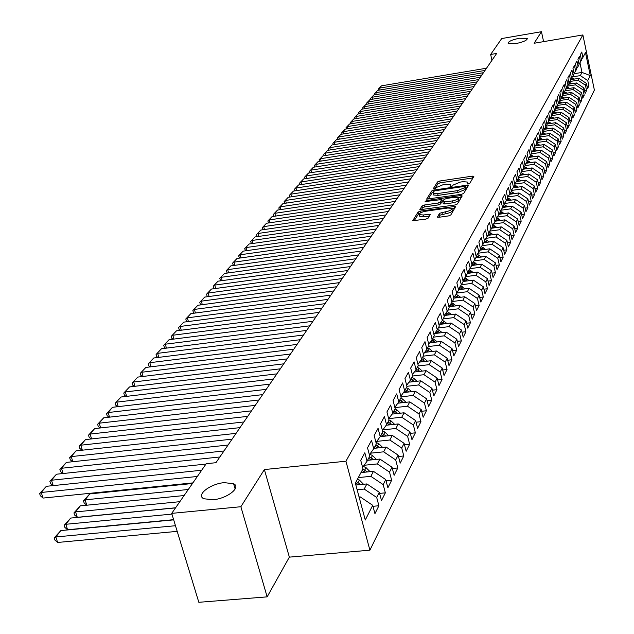 <?xml version="1.0" encoding="UTF-8"?>
<svg xmlns="http://www.w3.org/2000/svg" width="634" height="634" viewBox="0 0 634 634"><rect width="100%" height="100%" fill="white"/><g stroke="black" fill="none" stroke-linecap="round" stroke-linejoin="round"><path stroke-width="0.95" d="M468.154 184.034L469.715 183.385L473.836 176.506L472.393 176.141L439.75 181.023L437.531 181.934L433.085 189.003L435.637 188.441L436.216 187.537L443.364 184.597L446.09 184.185L450.615 184.589L450.069 186.475L451.059 186.57L452.628 185.921L453.183 185.025L460.324 182.069L463.066 181.665L467.67 182.077L467.139 183.939L468.154 184.034L467.789 182.608M224.285 482.648C210.266 483.718 195.589 495.114 203.831 498.744L212.913 499.766C227.043 498.704 241.546 487.34 233.613 483.742L224.285 482.648M519.468 38.23C512.026 39.791 508.246 41.479 508.127 43.302L515.91 43.58C523.367 42.01 527.155 40.322 527.282 38.5L519.468 38.23M437.341 216.86L438.815 217.296L448.484 215.917L450.829 214.926L455.798 206.335L420.405 211.098L418.083 212.065L412.726 220.687L425.739 219.166L428.093 218.183L430.327 214.308L423.171 214.989L419.343 214.625C419.09 213.278 421.166 212.144 425.557 211.241L447.913 208.007L451.836 208.396C452.074 209.743 450.005 210.86 445.631 211.756L439.544 213.278L437.428 217.216M240.872 506.724L267.152 596.863L289.358 557.135L264.386 469.564L240.872 506.724L171.711 513.374L206.216 463.716L215.932 462.701L496.66 53.446L490.653 54.469L491.96 60.293M264.386 469.564L345.934 461.211L582.876 34.933L594.383 90.091L369.907 550.185L345.934 461.211M543.6 41.638L541.452 31.7L534.145 43.255L582.876 34.933M541.452 31.7L501.716 38.547L490.653 54.469M461.449 194.353L463.716 193.41L468.415 185.564L466.957 185.183L433.925 190.073L431.683 191L426.619 199.124L461.449 194.353M462.202 195.938L457.368 204.005L455.061 204.972L419.771 209.751L422.014 205.979L424.312 205.028L437.92 203.046L440.218 202.088L441.636 199.536L426.103 201.461L425.113 201.374L426.714 200.518L460.736 195.534L462.202 195.938M483.908 289.183L487.435 288.732L484.962 293.661L483.346 286.806L481.681 290.103L471.704 283.398L473.416 280.133L463.137 281.48L461.322 284.88L459.602 277.724L456.837 282.827L458.564 290.023L456.71 293.494L454.974 286.275L452.145 291.489L453.904 298.757L452.01 302.299L450.243 295.008L447.358 300.342L449.134 307.664L447.2 311.286L445.409 303.932L442.461 309.384L444.268 316.778L442.286 320.479L440.471 313.053L437.46 318.625L439.291 326.082L437.27 329.87L435.423 322.373L432.34 328.071L434.203 335.6L432.142 339.467L430.264 331.907L427.118 337.732L429.004 345.332L426.888 349.286L424.986 341.655L421.769 347.606L423.686 355.286L421.523 359.327L419.589 351.624L416.292 357.711L418.242 365.461L416.031 369.598L414.073 361.824L410.697 368.053L412.679 375.875L410.412 380.115L408.423 372.261L404.967 378.641L406.973 386.542L404.658 390.877L402.638 382.944L399.095 389.474L401.14 397.455L398.77 401.893L396.71 393.88L393.088 400.577L395.164 408.637L392.731 413.178L390.647 405.086L386.93 411.941L389.046 420.088L386.558 424.748L384.426 416.57L380.622 423.599L382.77 431.817L380.218 436.596L378.062 428.338L374.163 435.542L376.342 443.848L373.727 448.745L371.524 440.4L367.53 447.786L369.749 456.179L367.07 461.203L364.827 452.771L360.73 460.347L362.989 468.827L355.349 483.124L358.685 484.741M463.137 281.48L461.425 274.348L464.136 269.347L465.831 276.44L467.607 273.111L465.927 266.042L468.581 261.145L470.246 268.174L471.989 264.909L470.333 257.903L472.932 253.101L474.581 260.075L476.285 256.881L474.644 249.939L477.196 245.231L478.821 252.134L480.493 249.011L478.876 242.125L481.372 237.512L482.981 244.359L484.614 241.292L483.021 234.469L485.47 229.944L487.055 236.736L488.663 233.724L487.086 226.956L489.488 222.526L491.049 229.262L492.626 226.306L491.073 219.594L493.426 215.251L494.972 221.924L496.517 219.031L494.98 212.382L497.286 208.111L498.815 214.736L500.329 211.899L498.815 205.297L501.082 201.113L502.588 207.683L504.07 204.893L502.572 198.347L504.799 194.242L506.289 200.756L507.747 198.022L506.265 191.531L508.444 187.498L509.918 193.964L511.353 191.278L509.887 184.843L512.026 180.88L513.485 187.292L514.887 184.66L513.445 178.273L515.545 174.39L516.979 180.745L518.366 178.162L516.932 171.822L519 168.01L520.419 174.318L521.774 171.774L520.363 165.49L522.392 161.741L523.795 168.002L525.126 165.506L523.732 159.269L525.721 155.592L527.108 161.805L528.415 159.348L527.036 153.159L528.994 149.545L530.365 155.71L531.649 153.301L530.286 147.159L532.211 143.609L533.566 149.719L534.827 147.357L533.479 141.263L535.373 137.776L536.713 143.839L537.949 141.517L536.618 135.47L538.472 132.038L539.796 138.061L541.024 135.771L539.7 129.772L541.531 126.396L542.839 132.379L544.035 130.128L542.736 124.169L544.527 120.856L545.826 126.784L547.007 124.581L545.716 118.669L547.483 115.404L548.759 121.292L549.924 119.121L548.648 113.248L550.383 110.047L551.651 115.895L552.793 113.755L551.525 107.931L553.236 104.776L554.488 110.578L555.614 108.477L554.362 102.692L556.042 99.593L557.286 105.347L558.388 103.287L557.151 97.541L558.808 94.49L560.036 100.204L561.122 98.175L559.893 92.469L561.518 89.473L562.738 95.148L563.808 93.143L562.596 87.484L564.197 84.528L565.401 90.171L566.455 88.197L565.251 82.579L566.828 79.67L568.016 85.265L569.055 83.331L567.866 77.744L569.419 74.883L570.6 80.439L571.614 78.537L570.441 72.989L571.971 70.176L573.136 75.692L574.142 73.813L572.977 68.314L574.475 65.54L575.632 71.016L576.623 69.169L575.474 63.701L576.948 60.967L578.097 66.411L579.072 64.589L577.931 59.16L579.389 56.474L580.522 61.878L581.481 60.087L580.348 54.69L581.782 52.043L582.908 57.417L585.491 52.582L590.294 75.589L587.758 80.589L580.332 75.597L572.28 76.92M586.957 86.216L588.875 85.907L587.758 80.589M588.875 85.907L587.48 88.697L586.355 83.355L585.42 85.218L577.939 80.185L569.863 81.501M584.596 90.876L586.545 90.567L585.42 85.218M586.545 90.567L585.127 93.396L583.993 88.023L583.042 89.909L575.506 84.837L567.398 86.153M582.202 95.615L584.176 95.298L583.042 89.909M584.176 95.298L582.741 98.167L581.6 92.754L580.625 94.672L573.033 89.568L564.902 90.884M579.769 100.418L581.774 100.101L580.625 94.672M581.774 100.101L580.316 103.017L579.167 97.565L578.176 99.514L570.521 94.363L562.366 95.679M577.297 105.299L579.333 104.975L578.176 99.514M579.333 104.975L577.851 107.938L576.686 102.454L575.688 104.428L567.977 99.245L559.79 100.552M574.784 110.253L576.861 109.928L575.688 104.428M576.861 109.928L575.355 112.939L574.174 107.415L573.16 109.42L565.385 104.19L557.175 105.498M572.233 115.293L574.341 114.96L573.16 109.42M574.341 114.96L572.811 118.019L571.63 112.456L570.592 114.492L562.754 109.222L554.512 110.53M569.641 120.405L571.789 120.072L570.592 114.492M571.789 120.072L570.235 123.178L569.031 117.575L567.985 119.644L560.084 114.334L551.778 115.642M567.01 125.603L569.189 125.263L567.985 119.644M569.189 125.263L567.612 128.417L566.4 122.774L565.338 124.882L557.373 119.525L549.004 120.84M564.331 130.881L566.55 130.541L565.338 124.882M566.55 130.541L564.949 133.742L563.721 128.06L562.643 130.2L554.607 124.803L546.183 126.118M561.613 136.247L563.872 135.898L562.643 130.2M563.872 135.898L562.239 139.155L561.003 133.433L559.901 135.605L551.81 130.168L543.314 131.484M558.847 141.699L561.145 141.35L559.901 135.605M561.145 141.35L559.489 144.663L558.237 138.894L557.12 141.105L548.957 135.621L540.398 136.944M556.034 147.239L558.372 146.89L557.12 141.105M558.372 146.89L556.692 150.25L555.424 144.449L554.29 146.692L546.056 141.16L537.434 142.484M553.173 152.881L555.558 152.517L554.29 146.692M555.558 152.517L553.847 155.94L552.571 150.092L551.414 152.374L543.116 146.795L534.414 148.126M550.272 158.611L552.697 158.246L551.414 152.374M552.697 158.246L550.954 161.725L549.662 155.829L548.489 158.159L540.12 152.532L531.355 153.864M547.316 164.436L549.781 164.063L548.489 158.159M549.781 164.063L548.014 167.606L546.706 161.67L545.509 164.032L537.069 158.357L528.233 159.689M544.305 170.364L546.817 169.983L545.509 164.032M546.817 169.983L545.018 173.589L543.703 167.606L542.482 170.015L533.971 164.293L525.063 165.625M541.246 176.387L543.806 176.006L542.482 170.015M543.806 176.006L541.975 179.676L540.644 173.645L539.407 176.093L530.816 170.324L521.75 171.671M538.139 182.521L540.747 182.14L539.407 176.093M540.747 182.14L538.876 185.865L537.529 179.794L536.269 182.283L527.607 176.458L518.295 177.837M534.969 188.758L537.624 188.369L536.269 182.283M537.624 188.369L535.73 192.165L534.367 186.047L533.083 188.583L524.342 182.711L514.768 184.114M531.744 195.113L534.454 194.717L533.083 188.583M534.454 194.717L532.52 198.577L531.141 192.411L529.834 194.995L521.021 189.067L511.234 190.493M528.463 201.572L531.221 201.176L529.834 194.995M531.221 201.176L529.255 205.107L527.86 198.894L526.529 201.517L517.637 195.541L507.81 196.96M525.118 208.15L527.932 207.754L526.529 201.517M527.932 207.754L525.935 211.756L524.524 205.487L523.169 208.166L514.19 202.127L504.323 203.554M521.719 214.855L524.587 214.443L523.169 208.166M524.587 214.443L522.543 218.524L521.116 212.208L519.737 214.926L510.679 208.84L500.773 210.258M518.247 221.67L521.172 221.258L519.737 214.926M521.172 221.258L519.103 225.411L517.653 219.047L516.25 221.821L507.105 215.679L497.159 217.09M514.721 228.62L517.701 228.2L516.25 221.821M517.701 228.2L515.593 232.432L514.126 226.021L512.7 228.842L503.467 222.637L493.474 224.048M511.123 235.697L514.166 235.277L512.7 228.842M514.166 235.277L512.01 239.581L510.536 233.114L509.078 235.991L499.758 229.73L489.725 231.133M507.454 242.909L510.56 242.481L509.078 235.991M510.56 242.481L508.365 246.872L506.867 240.349L505.385 243.282L495.978 236.965L485.913 238.352M503.721 250.256L506.891 249.82L505.385 243.282M506.891 249.82L504.656 254.297L503.134 247.72L501.621 250.715L492.127 244.328L482.022 245.715M499.909 257.745L503.15 257.309L501.621 250.715M503.15 257.309L500.868 261.866L499.33 255.24L497.793 258.284L488.204 251.841L478.052 253.22M496.034 265.377L499.33 264.933L497.793 258.284M499.33 264.933L497.008 269.585L495.455 262.896L493.878 266.003L484.202 259.496L474.01 260.875M492.071 273.159L495.447 272.707L493.878 266.003M495.447 272.707L493.078 277.446L491.501 270.71L489.892 273.88L480.12 267.31L469.897 268.673M488.029 281.092L491.477 280.64L489.892 273.88M491.477 280.64L489.06 285.474L487.467 278.683L485.826 281.908L475.952 275.275L465.697 276.63M487.435 288.732L485.826 281.908M479.708 297.441L483.306 296.981L481.681 290.103M483.306 296.981L480.786 302.014L479.153 295.103L477.45 298.463L467.369 291.695L456.956 293.043M475.413 305.865L479.098 305.398L477.45 298.463M479.098 305.398L476.53 310.533L474.866 303.559L473.13 306.999L462.947 300.151L452.43 301.507M471.03 314.464L474.795 313.996L473.13 306.999M474.795 313.996L472.179 319.235L470.491 312.197L468.716 315.708L458.43 308.798L447.818 310.137M466.561 323.245L470.412 322.761L468.716 315.708M470.412 322.761L467.734 328.119L466.03 321.018L464.215 324.6L453.817 317.61L443.103 318.957M461.996 332.2L465.935 331.717L464.215 324.6M465.935 331.717L463.2 337.185L461.465 330.029L459.618 333.682L449.11 326.621L438.284 327.96M457.328 341.354L461.354 340.862L459.618 333.682M461.354 340.862L458.564 346.449L456.813 339.222L454.919 342.954L444.299 335.822L433.371 337.161M452.557 350.697L456.686 350.206L454.919 342.954M456.686 350.206L453.833 355.912L452.05 348.621L450.116 352.441L439.386 345.221L428.346 346.56M447.691 360.247L451.915 359.755L450.116 352.441M451.915 359.755L448.999 365.58L447.192 358.226L445.219 362.125L434.369 354.834L423.211 356.165M442.706 370.01L447.033 369.503L445.219 362.125M447.033 369.503L444.054 375.463L442.223 368.037L440.202 372.023L429.234 364.653L417.964 365.976M437.619 379.988L442.049 379.473L440.202 372.023M442.049 379.473L439.005 385.567L437.143 378.07L435.075 382.151L423.98 374.694L412.599 376.017M432.404 390.179L436.953 389.664L435.075 382.151M436.953 389.664L433.838 395.893L431.944 388.333L429.836 392.501L418.614 384.965L406.917 386.296M427.078 400.609L431.738 400.094L429.836 392.501M431.738 400.094L428.552 406.457L426.634 398.826L424.471 403.089L413.122 395.465L400.981 396.836M421.626 411.276L426.405 410.753L424.471 403.089M426.405 410.753L423.147 417.267L421.198 409.564L418.987 413.931L407.504 406.212L394.903 407.614M416.047 422.196L420.944 421.665L418.987 413.931M420.944 421.665L417.608 428.33L415.635 420.556L413.368 425.018L401.758 417.212L388.84 418.622M410.333 433.363L415.365 432.832L413.368 425.018M415.365 432.832L411.949 439.655L409.936 431.802L407.622 436.374L395.87 428.481L382.888 429.868M404.484 444.799L409.643 444.26L407.622 436.374M409.643 444.26L406.148 451.249L404.104 443.317L401.734 448.008L389.839 440.012L376.786 441.383M398.493 456.512L403.787 455.973L401.734 448.008M403.787 455.973L400.205 463.129L398.128 455.117L395.703 459.919L383.665 451.828L370.541 453.183M392.351 468.502L397.795 467.963L395.703 459.919M397.795 467.963L394.126 475.294L392.01 467.203L389.522 472.124L377.333 463.929L364.146 465.269M386.058 480.794L391.646 480.247L389.522 472.124M391.646 480.247L387.889 487.76L385.741 479.589L383.19 484.63L370.85 476.34L358.313 477.584M379.6 493.387L385.353 492.84L383.19 484.63M385.353 492.84L381.494 500.543L379.306 492.293L376.691 497.46L364.201 489.06L357.132 489.749M372.982 506.304L378.894 505.75L376.691 497.46M378.894 505.75L374.94 513.651L372.721 505.314L365.271 520.023L355.349 483.124M367.07 461.203L362.608 467.409M359.407 498.221L360.128 496.85L359.066 496.953M372.721 505.314L360.128 496.85M373.727 448.745L369.384 454.792M364.201 489.06L366.88 483.932L355.856 485.018M379.306 492.293L366.88 483.932M380.218 436.596L375.986 442.5M370.85 476.34L373.458 471.339L360.976 472.592M385.741 479.589L373.458 471.339M386.558 424.748L382.429 430.51M377.333 463.929L379.885 459.056L367.538 460.316M392.01 467.203L379.885 459.056M392.731 413.178L388.713 418.805M383.665 451.828L386.154 447.065L373.941 448.341M398.128 455.117L386.154 447.065M398.77 401.893L394.847 407.385M389.839 440.012L392.264 435.368L380.186 436.644M404.104 443.317L392.264 435.368M404.658 390.877L400.831 396.242M395.87 428.481L398.239 423.94L386.201 425.24M409.936 431.802L398.239 423.94M410.412 380.115L406.671 385.353M401.758 417.212L404.072 412.782L392.074 414.105M415.635 420.556L404.072 412.782M416.031 369.598L412.385 374.718M407.504 406.212L409.77 401.885L397.819 403.216M421.198 409.564L409.77 401.885M421.523 359.327L417.957 364.328M413.122 395.465L415.333 391.233L403.438 392.581M426.634 398.826L415.333 391.233M426.888 349.286L423.409 354.176M418.614 384.965L420.778 380.828L408.93 382.191M431.944 388.333L420.778 380.828M432.142 339.467L428.735 344.254M423.98 374.694L426.096 370.652L414.303 372.023M437.143 378.07L426.096 370.652M437.27 329.87L433.941 334.546M429.234 364.653L431.302 360.698L419.557 362.085M442.223 368.037L431.302 360.698M442.286 320.479L439.037 325.06M434.369 354.834L436.39 350.967L424.701 352.369M447.192 358.226L436.39 350.967M447.2 311.286L444.022 315.772M439.386 345.221L441.367 341.441L429.733 342.851M452.05 348.621L441.367 341.441M452.01 302.299L448.896 306.682M444.299 335.822L446.241 332.121L434.662 333.547M456.813 339.222L446.241 332.121M456.71 293.494L453.667 297.79M449.11 326.621L451.004 322.999L439.481 324.434M461.465 330.029L451.004 322.999M461.322 284.88L458.342 289.088M453.817 317.61L455.68 314.06L444.204 315.51M466.03 321.018L455.68 314.06M465.831 276.44L462.915 280.561M458.43 308.798L460.252 305.319L448.92 306.761M470.491 312.197L460.252 305.319M470.246 268.174L467.393 272.208M462.947 300.151L464.73 296.752L453.762 298.162M474.866 303.559L464.73 296.752M474.581 260.075L471.783 264.029M467.369 291.695L469.112 288.359L458.501 289.738M479.153 295.103L469.112 288.359M478.821 252.134L476.079 256.017M471.704 283.398L461.386 284.753M483.346 286.806L473.416 280.133M482.981 244.359L480.295 248.163M475.952 275.275L477.632 272.065L467.44 273.42M487.467 278.683L477.632 272.065M487.055 236.736L484.424 240.46M480.12 267.31L481.761 264.164L471.664 265.519M491.501 270.71L481.761 264.164M491.049 229.262L488.473 232.916M484.202 259.496L485.81 256.421L475.809 257.769M495.455 262.896L485.81 256.421M494.972 221.924L492.444 225.514M488.204 251.841L489.781 248.821L479.867 250.168M499.33 255.24L489.781 248.821M498.815 214.736L496.335 218.254M492.127 244.328L493.68 241.364L483.853 242.719M503.134 247.72L493.68 241.364M502.588 207.683L500.155 211.13M495.978 236.965L497.5 234.057L487.76 235.404M506.867 240.349L497.5 234.057M506.289 200.756L503.903 204.148M499.758 229.73L501.248 226.877L491.596 228.232M510.536 233.114L501.248 226.877M509.918 193.964L507.58 197.293M503.467 222.637L504.933 219.839L495.36 221.187M514.126 226.021L504.933 219.839M513.485 187.292L511.186 190.557M507.105 215.679L508.547 212.929L499.061 214.276M517.653 219.047L508.547 212.929M516.979 180.745L514.729 183.955M510.679 208.84L512.09 206.145L502.683 207.492M521.116 212.208L512.09 206.145M520.419 174.318L518.208 177.465M514.19 202.127L515.577 199.48L506.233 200.827M524.524 205.487L515.577 199.48M523.795 168.002L521.624 171.101M517.637 195.541L518.992 192.934L509.688 194.289M527.86 198.894L518.992 192.934M527.108 161.805L524.976 164.84M521.021 189.067L522.353 186.507L513.08 187.87M531.141 192.411L522.353 186.507M530.365 155.71L528.273 158.698M524.342 182.711L525.657 180.199L516.409 181.562M534.367 186.047L525.657 180.199M533.566 149.719L531.506 152.659M527.607 176.458L528.899 173.993L519.69 175.356M537.529 179.794L528.899 173.993M536.713 143.839L534.692 146.723M530.816 170.324L532.084 167.899L522.907 169.27M540.644 173.645L532.084 167.899M539.796 138.061L537.814 140.891M533.971 164.293L535.215 161.908L526.069 163.279M543.703 167.606L535.215 161.908M542.839 132.379L540.889 135.161M537.069 158.357L538.298 156.019L529.184 157.391M546.706 161.67L538.298 156.019M545.826 126.784L543.909 129.526M540.12 152.532L541.325 150.226L532.243 151.605M549.662 155.829L541.325 150.226M548.759 121.292L546.873 123.987M543.116 146.795L544.297 144.536L535.255 145.915M552.571 150.092L544.297 144.536M551.651 115.895L549.797 118.542M546.056 141.16L547.221 138.933L538.218 140.32M555.424 144.449L547.221 138.933M554.488 110.578L552.666 113.185M548.957 135.621L550.106 133.425L541.127 134.82M558.237 138.894L550.106 133.425M557.286 105.347L555.495 107.915M551.81 130.168L552.935 128.013L543.996 129.399M561.003 133.433L552.935 128.013M560.036 100.204L558.269 102.732M554.607 124.803L555.717 122.679L546.888 124.066M563.721 128.06L555.717 122.679M562.738 95.148L561.003 97.628M557.373 119.525L558.459 117.441L549.852 118.796M566.4 122.774L558.459 117.441M565.401 90.171L563.689 92.612M560.084 114.334L561.161 112.281L552.761 113.605M569.031 117.575L561.161 112.281M568.016 85.265L566.336 87.674M562.754 109.222L563.816 107.201L555.598 108.509M571.63 112.456L563.816 107.201M570.6 80.439L568.944 82.808M565.385 104.19L566.424 102.201L558.269 103.508M574.174 107.415L566.424 102.201M573.136 75.692L571.511 78.03M567.977 99.245L568.999 97.279L560.9 98.579M576.686 102.454L568.999 97.279M575.632 71.016L574.032 73.314M570.521 94.363L571.527 92.437L563.491 93.737M579.167 97.565L571.527 92.437M578.097 66.411L576.52 68.678M573.033 89.568L574.024 87.666L566.043 88.958M581.6 92.754L574.024 87.666M580.522 61.878L578.969 64.105M575.506 84.837L576.48 82.967L568.555 84.259M583.993 88.023L576.48 82.967M582.908 57.417L581.378 59.612M577.939 80.185L578.897 78.339L571.036 79.63M586.355 83.355L578.897 78.339M171.711 513.374L198.83 602.3L267.152 596.863M289.358 557.135L369.907 550.185M574.119 73.726L581.988 72.427L579.944 62.703M580.332 75.597L581.988 72.427L590.294 75.589M451.146 186.554L450.742 185.128M472.988 177.932L440.178 182.822L437.959 183.733L434.591 188.972M433.244 192.165L432.119 192.815L427.974 199.258M467.559 186.99L465.57 187.276M465.388 186.673L464.373 186.404L435.344 190.691L433.775 191.341L433.165 193.156L437.674 193.56L457.605 190.62L464.817 187.624L465.388 186.673L465.768 188.29M433.466 194.408L433.601 194.979L438.11 195.391L437.674 193.56M465.824 188.504L465.245 189.463L458.041 192.459L438.11 195.391M421.142 209.894L422.466 207.833L422.014 205.979M442.001 201.327L440.662 203.942L438.363 204.901L424.764 206.874L422.466 207.833M441.795 200.217L443.951 199.9M458.287 197.808L461.172 197.388L460.736 195.534M452.105 200.978C456.385 200.098 458.422 199.013 458.216 197.705L454.324 197.332L446.526 198.474L444.244 199.425L442.833 201.984L452.105 200.978L452.549 202.84C456.829 201.961 458.865 200.867 458.651 199.567L458.327 198.196M443.277 203.562L444.719 203.974L444.276 202.119M452.549 202.84L444.719 203.974M451.963 208.919L452.28 210.274C452.517 211.621 450.457 212.747 446.082 213.642L439.996 215.164L438.673 217.319M419.668 215.956L419.803 216.503L423.631 216.868L423.171 214.989M429.44 216.036L423.631 216.868M420.08 213.127L418.543 213.935L414.105 220.838M454.95 208.047L451.899 208.483M574.475 79.068L571.765 77.657M573.088 79.29L571.567 78.64M571.266 79.187L571.963 79.472M484.994 70.453L379.608 88.094L380.067 89.973M486.524 68.218L381.494 85.836L378.276 89.164L381.494 85.836M378.538 90.226L378.276 89.164M572.05 83.688L569.332 82.261M570.655 83.918L569.031 83.22M568.801 83.807L569.514 84.1M569.594 88.388L566.851 86.937M568.183 88.609L566.376 87.833M566.297 88.491L567.026 88.8M481.895 74.963L375.788 92.651L376.263 94.561M483.449 72.704L377.706 90.369L374.456 93.729L377.706 90.369M374.726 94.815L374.456 93.729M478.757 79.551L371.92 97.279L372.396 99.221M480.334 77.245L373.862 94.957L370.573 98.357L373.862 94.957M370.85 99.475L370.573 98.357M567.105 93.15L564.339 91.684M565.679 93.38L563.745 92.548M563.753 93.253L564.506 93.57M564.569 97.993L561.787 96.503M563.135 98.222L561.177 97.374M561.098 98.056L561.946 98.413M475.563 84.203L367.989 101.979L368.473 103.944M477.164 81.865L369.963 99.625L366.634 103.057L369.963 99.625M366.92 104.206L366.634 103.057M472.322 88.926L363.995 106.75L364.495 108.747M473.955 86.549L366 104.356L362.64 107.828L366 104.356M362.933 109L362.64 107.828M562.001 102.906L559.204 101.4M560.543 103.144L558.578 102.288M558.308 102.898L559.346 103.334M469.033 93.721L359.946 111.592L360.453 113.621M470.69 91.312L361.974 109.159L358.582 112.678L361.974 109.159M358.884 113.874L358.582 112.678M559.386 107.907L556.573 106.369M557.92 108.137L555.939 107.273M555.543 107.843L556.7 108.335M465.697 98.587L355.832 116.505L356.348 118.566M467.369 96.146L357.893 114.041L354.461 117.591L357.893 114.041M354.778 118.827L354.461 117.591M556.731 112.979L553.894 111.425M555.249 113.217L553.26 112.337M552.856 112.915L554.013 113.407M554.037 118.138L551.184 116.553M552.539 118.368L550.534 117.488M550.122 118.075L551.287 118.566M551.303 123.376L548.426 121.768M549.789 123.614L547.768 122.719M547.348 123.313L548.521 123.812M548.521 128.702L545.628 127.069M546.984 128.94L544.955 128.028M544.527 128.639L545.708 129.138M545.692 134.115L542.775 132.458M544.146 134.353L542.094 133.433M541.666 134.051L542.847 134.551M542.815 139.615L539.867 137.927M541.254 139.852L539.193 138.925M538.749 139.551L539.938 140.059M539.891 145.21L536.903 143.482M538.314 145.448L536.237 144.512M535.793 145.146L536.982 145.654M536.919 150.892L533.883 149.133M535.326 151.138L533.242 150.187M532.782 150.837L533.979 151.344M533.899 156.677L530.809 154.878M532.283 156.923L530.19 155.964M529.723 156.622L530.92 157.129M462.297 103.54L351.656 121.498L352.187 123.59M464.001 101.052L353.748 118.994L350.285 122.584L353.748 118.994M350.602 123.852L350.285 122.584M458.85 108.565L347.416 126.57L347.955 128.694M460.585 106.044L349.54 124.018L346.037 127.656L349.54 124.018M346.362 128.956L346.037 127.656M455.347 113.668L343.105 131.713L343.652 133.885M457.106 111.108L345.268 129.13L341.718 132.807L345.268 129.13M342.059 134.139L341.718 132.807M451.788 118.859L338.73 136.944L339.293 139.147M453.579 116.26L340.926 134.321L337.336 138.046L340.926 134.321M337.684 139.401L337.336 138.046M448.175 124.137L334.284 142.254L334.855 144.497M449.989 121.49L336.511 139.591L332.89 143.355L336.511 139.591M333.246 144.75L332.89 143.355M444.497 129.494L329.767 147.659L330.354 149.933M446.344 126.8L332.034 144.948L328.364 148.76L332.034 144.948M328.729 150.187L328.364 148.76M440.757 134.939L325.171 153.143L325.773 155.457M442.635 132.205L327.477 150.385L323.768 154.244L327.477 150.385M324.148 155.718L323.768 154.244M436.961 140.479L320.511 158.714L321.121 161.076M438.863 137.697L322.849 155.916L319.092 159.823L322.849 155.916M319.488 161.329L319.092 159.823M433.093 146.113L315.764 164.38L316.39 166.782M435.035 143.284L318.149 161.535L314.345 165.49L318.149 161.535M314.749 167.035L314.345 165.49M530.832 162.566L527.686 160.719M529.2 162.811L527.084 161.836M526.616 162.51L527.813 163.017M429.17 151.843L310.945 170.142L311.587 172.583M431.136 148.966L313.362 167.249L309.519 171.259L313.362 167.249M309.939 172.844L309.519 171.259M527.702 168.549L524.508 166.663M526.054 168.795L523.898 167.796M523.446 168.493L524.651 169.009M425.168 157.668L306.04 176.006L306.697 178.487M427.181 154.744L308.504 173.058L304.613 177.116L308.504 173.058M305.041 178.74L304.613 177.116M524.524 174.643L521.283 172.702M522.852 174.889L520.657 173.867M520.229 174.588L521.441 175.095M421.103 163.588L301.063 181.958L301.729 184.486M423.147 160.616L303.559 178.97L299.62 183.075L303.559 178.97M300.08 184.74L299.62 183.075M521.291 180.841L517.994 178.859M519.603 181.086L517.36 180.04M516.956 180.785L518.168 181.3M416.974 169.619L295.991 188.013L296.672 190.588M419.05 166.591L298.535 184.977L294.548 189.13L298.535 184.977M295.048 190.834L294.548 189.13M518.002 187.149L514.649 185.112M516.29 187.395L514 186.317M513.595 187.078L514.84 187.609M412.766 175.753L290.832 194.178L291.529 196.802M414.874 172.678L293.423 191.088L289.389 195.296L293.423 191.088M289.936 197.039L289.389 195.296M514.649 193.568L511.242 191.484M512.922 193.822L510.584 192.712M510.172 193.489L511.456 194.036M408.478 181.998L285.585 200.447L286.306 203.118M410.634 178.859L288.224 197.301L284.135 201.564L288.224 197.301M284.729 203.348L284.135 201.564M511.242 200.106L507.731 197.951M509.49 200.36L507.105 199.219M506.685 200.003L508.008 200.574M404.12 188.353L280.252 206.827L280.981 209.545M406.315 185.16L282.93 203.617L278.794 207.944L282.93 203.617M279.435 209.775L278.794 207.944M507.771 206.763L503.975 204.465M506.003 207.017L503.562 205.844M503.134 206.644L504.498 207.231M399.682 194.82L274.823 213.309L275.568 216.083M401.916 191.571L277.549 210.052L273.357 214.435L277.549 210.052M274.054 216.305L273.357 214.435M504.236 213.539L500.178 211.098M502.445 213.793L499.957 212.596M499.521 213.412L500.923 214.007M395.164 201.406L269.291 219.919L270.06 222.74M397.439 198.101L272.073 216.598L267.825 221.044L272.073 216.598M268.57 222.962L267.825 221.044M500.63 220.442L496.541 217.961M498.823 220.703L496.287 219.467M495.836 220.299L497.286 220.917M390.568 208.111L263.665 226.639L264.449 229.516M392.874 204.742L266.494 223.263L262.191 227.772L266.494 223.263M262.991 229.73L262.191 227.772M496.969 227.479L492.84 224.943M495.138 227.733L492.539 226.465M492.087 227.313L493.561 227.947M385.884 214.942L257.943 233.486L258.743 236.419M388.238 211.51L260.82 230.047L256.453 234.612L260.82 230.047M257.317 236.625L256.453 234.612M493.228 234.643L489.068 232.068M491.382 234.905L488.624 233.55M488.267 234.461L489.805 235.119M381.105 221.9L252.11 240.46L252.934 243.448M383.507 218.405L255.034 236.957L250.62 241.586L255.034 236.957M251.532 243.646L250.62 241.586M489.424 241.95L485.232 239.319M487.554 242.212L484.479 240.714M484.376 241.752L485.953 242.426M376.247 228.993L246.166 247.553L247.014 250.604M378.688 225.435L249.154 243.987L244.669 248.686L249.154 243.987M245.651 250.802L244.669 248.686M485.549 249.4L481.317 246.713M483.647 249.653L480.374 248.052M480.406 249.178L482.038 249.875M371.286 236.22L240.12 254.789L240.983 257.895M373.783 232.591L243.155 251.151L238.614 255.914L243.155 251.151M239.652 258.086L238.614 255.914M481.594 256.992L477.323 254.258M479.676 257.245L476.364 255.621M476.237 256.691L478.036 257.467M366.238 243.583L233.954 262.151L234.842 265.329M368.774 239.882L237.053 258.45L232.448 263.284L237.053 258.45M233.542 265.503L232.448 263.284M477.56 264.727L473.257 261.937M475.619 264.988L472.275 263.332M471.847 264.291L473.963 265.21M361.087 251.088L227.669 269.656L228.581 272.897M363.678 247.315L230.824 265.884L226.164 270.789L230.824 265.884M227.321 273.072L226.164 270.789M473.455 272.62L469.112 269.775M471.482 272.882L468.114 271.193M467.472 272.097L469.81 273.103M355.84 258.743L221.274 277.304L222.209 280.608M358.479 254.892L224.484 273.46L219.752 278.437L224.484 273.46M220.981 280.783L219.752 278.437M469.263 280.68L464.888 277.771M467.266 280.941L463.866 279.222M463.216 280.133L465.57 281.163M350.483 266.542L214.744 285.102L215.703 288.478M353.178 262.627L218.025 281.187L213.222 286.235L218.025 281.187M214.522 288.636L213.753 288.09L213.222 286.235M464.984 288.89L460.577 285.934M462.963 289.159L459.531 287.408M458.865 288.343L461.251 289.381M345.023 274.506L208.095 293.051L209.077 296.498M347.773 270.504L211.439 289.056L206.565 294.184L211.439 289.056M207.936 296.649L207.104 296.054L206.565 294.184M460.617 297.275L456.179 294.255M458.58 297.544L455.109 295.761M454.435 296.712L456.837 297.766M339.452 282.629L201.311 301.158L202.325 304.677M342.257 278.548L204.719 297.084L199.781 302.291L204.719 297.084M201.216 304.827L200.32 304.177L199.781 302.291M456.171 305.834L451.685 302.751M454.102 306.103L450.6 304.288M449.91 305.255L452.335 306.325M333.769 290.911L194.392 309.424L195.43 313.022M336.63 286.75L197.871 305.271L192.855 310.557L197.871 305.271M194.369 313.156L193.41 312.459L192.855 310.557M451.622 314.575L447.105 311.421M449.53 314.836L445.995 312.99M445.29 313.981L447.739 315.066M327.968 299.375L187.339 317.856L188.409 321.533M330.885 295.119L190.882 313.616L185.794 318.989L190.882 313.616M187.387 321.66L186.356 320.907L185.794 318.989M446.986 323.498L442.405 320.265M444.862 323.76L441.296 321.874M440.575 322.888L443.047 323.99M322.048 308.005L180.135 326.462L181.237 330.211M325.02 303.67L183.757 322.135L178.59 327.588L183.757 322.135M180.262 330.338L179.153 329.522L178.59 327.588M442.247 332.612L437.579 329.284M440.091 332.874L436.501 330.956M435.764 331.986L438.26 333.104M316.001 316.818L172.789 335.243L173.922 339.079M319.037 312.388L176.482 330.829L171.235 336.369L176.482 330.829M172.987 339.198L171.814 338.318L171.235 336.369M437.405 341.924L432.657 338.501M435.225 342.186L431.603 340.228M430.851 341.282L433.363 342.408M309.828 325.821L165.292 344.207L166.457 348.129M312.927 321.295L169.056 339.697L163.73 345.324L169.056 339.697M165.569 348.24L164.317 347.297L163.73 345.324M432.459 351.434L429.329 348.66L427.625 347.915M430.256 351.696L426.595 349.699M425.826 350.776L428.37 351.925M303.52 335.021L157.636 353.352L158.833 357.362M306.69 330.401L161.48 348.755L156.075 354.477L161.48 348.755M157.993 357.465L156.661 356.459L156.075 354.477M427.403 361.158L424.201 358.289L422.482 357.536M425.176 361.42L421.483 359.383M420.699 360.484L423.258 361.649M297.069 344.413L149.814 362.696L151.05 366.801M300.31 339.689L153.745 357.996L148.245 363.813L153.745 357.996M150.266 366.896L148.847 365.818L148.245 363.813M422.244 371.096L418.963 368.132L417.227 367.371M419.977 371.365L416.213 369.257M415.452 370.407L418.036 371.587M290.483 354.018L141.826 372.237L143.102 376.438M293.796 349.191L145.844 367.443L140.257 373.355L145.844 367.443M142.365 376.525L140.867 375.376L140.257 373.355M416.966 381.264L413.614 378.197L411.846 377.42M414.668 381.525L410.816 379.362M410.095 380.558L412.702 381.755M283.755 363.837L133.671 381.985L134.979 386.288M287.139 358.899L137.776 377.087L132.094 383.102L137.776 377.087M134.297 386.368L132.72 385.139L132.094 383.102M411.561 391.661L408.137 388.483L406.354 387.707M409.239 391.923L405.292 389.688M404.619 390.932L407.242 392.153M276.868 373.87L125.334 391.947L126.681 396.353M280.331 368.822L129.526 386.938L123.757 393.056L129.526 386.938M126.055 396.424L124.391 395.117L123.757 393.056M406.037 402.305L402.535 399.016L400.736 398.223M403.684 402.566L399.65 400.244M398.96 401.528L401.655 402.788M269.83 384.133L116.814 402.13L118.209 406.64M273.365 378.974L121.102 397.011L115.23 403.24L121.102 397.011M117.639 406.703L115.871 405.308L115.23 403.24M400.387 413.186L396.797 409.786L394.982 408.985M398.001 413.447L393.873 411.054M393.167 412.369L395.949 413.677M262.627 394.633L108.105 412.544L109.539 417.156M266.248 389.355L112.487 407.305L108.105 412.544L106.52 413.637L112.487 407.305M109.024 417.22L107.17 415.738L106.52 413.637M394.602 424.336L390.932 420.81L389.014 419.962M392.192 424.598L387.96 422.117M387.239 423.464L390.1 424.82M255.256 405.38L99.197 423.187L100.679 427.918M258.965 399.975L103.675 417.83L99.197 423.187L97.604 424.281L103.675 417.83M100.227 427.966L98.27 426.397L97.604 424.281M388.682 435.748L384.925 432.095L382.571 431.057M386.233 436.002L381.906 433.442M381.169 434.821L384.117 436.232M247.712 416.372L90.083 434.076L91.621 438.926M251.508 410.84L94.664 428.6L90.083 434.076L88.491 435.162L94.664 428.6M91.225 438.966L89.164 437.294L88.491 435.162M382.619 447.43L378.775 443.649L376.033 442.437M95.869 492.713L96.043 493.268M380.138 447.691L375.7 445.044M374.948 446.455L377.983 447.913M95.385 492.769L95.988 493.268M239.993 427.633L80.764 445.211L82.349 450.188M243.876 421.967L85.455 439.608L80.764 445.211L79.171 446.296L85.455 439.608M82.016 450.219L79.852 448.452L79.171 446.296M376.406 459.412L372.475 455.489L369.749 454.285M188.306 489.496L85.075 499.838L89.759 493.902L192.467 483.504M234.992 484.812L233.954 484.923M86.795 505.195L84.156 502.968L83.474 500.828L85.075 499.838L86.795 505.195L184.098 495.542L80.344 505.845L75.557 511.915L77.3 517.32L175.594 507.779M373.901 459.666L369.353 456.924M368.576 458.374L371.706 459.888M83.474 500.828L89.759 493.902M232.084 439.156L71.222 456.607L72.862 461.711M236.062 433.363L76.025 450.877L71.222 456.607L69.629 457.685L76.025 450.877M72.593 461.742L70.326 459.864L69.629 457.685M370.042 471.68L366.024 467.623L363.322 466.418M179.834 501.684L75.557 511.915L73.948 512.906L80.344 505.845M367.498 471.934L362.846 469.097M362.054 470.579L365.279 472.156M77.3 517.32L74.646 515.062L73.948 512.906M223.984 450.964L61.458 468.28L63.154 473.519M228.058 445.028L66.372 462.408L61.458 468.28L59.865 469.35L66.372 462.408M62.948 473.535L60.571 471.545L59.865 469.35M363.52 484.265L359.407 480.049L357.457 479.185M171.933 514.095L65.809 524.286L70.715 518.065L175.515 507.889M67.584 529.739L64.906 527.44L64.192 525.261L65.809 524.286L67.584 529.739L173.629 519.674M360.944 484.519L356.173 481.578M64.192 525.261L70.715 518.065M205.963 464.08L51.465 480.231L53.208 485.604M219.855 456.979L56.489 474.216L51.465 480.231L49.864 481.285L56.489 474.216M53.082 485.612L50.585 483.504L49.864 481.285M175.475 525.721L55.824 536.95L60.848 530.579L173.692 519.864M57.631 542.458L54.936 540.113L54.215 537.917L55.824 536.95L57.631 542.458L177.195 531.363M54.215 537.917L60.848 530.579M197.348 476.475L41.226 492.467L43.064 498.07L192.894 482.886M201.683 470.246L46.369 486.31L41.226 492.467L39.617 493.514L46.369 486.31M43.064 498.07L40.354 495.756L39.617 493.514M467.955 184.058L467.678 182.869M450.909 186.586L450.623 185.397M437.959 183.733L437.531 181.934M440.178 182.822L439.75 181.023M472.813 177.948L472.393 176.141M432.119 192.815L431.683 191M434.163 191.048L433.925 190.073M467.393 187.014L466.957 185.183M458.041 192.459L457.605 190.62M465.245 189.463L464.817 187.624M424.764 206.874L424.312 205.028M438.363 204.901L437.92 203.046M440.662 203.942L440.218 202.088M442.08 201.66L441.636 199.805M426.912 201.343L426.714 200.518M439.996 215.164L439.544 213.278M442.326 214.181L441.874 212.295M446.082 213.642L445.631 211.756M429.345 216.043L428.885 214.165M418.543 213.935L418.083 212.065M420.802 212.699L420.405 211.098M454.776 208.063L454.332 206.193M572.756 79.131L573.215 78.267M570.299 83.751L570.766 82.864M567.81 88.435L568.286 87.54M565.274 93.19L565.758 92.279M562.707 98.016L563.198 97.097M560.091 102.922L560.591 101.987M557.444 107.907L557.952 106.956M554.75 112.971L555.265 111.996M552.016 118.106L552.539 117.124M549.234 123.337L549.765 122.338M546.405 128.647L546.952 127.632M543.536 134.043L544.083 133.013M540.62 139.528L541.174 138.481M537.648 145.107L538.218 144.037M534.628 150.781L535.207 149.695M531.561 156.543L532.148 155.441M528.439 162.415L529.033 161.29M525.261 168.375L525.871 167.233M522.036 174.445L522.654 173.288M518.747 180.627L519.373 179.446M515.402 186.911L516.044 185.707M511.995 193.315L512.644 192.086M508.531 199.829L509.189 198.577M504.997 206.454L505.678 205.186M501.407 213.214L502.096 211.914M497.745 220.093L498.443 218.77M494.013 227.099L494.734 225.759M490.217 234.239L490.946 232.868M486.349 241.514L487.086 240.12M482.403 248.924L483.156 247.506M478.377 256.485L479.146 255.034M474.28 264.196L475.064 262.714M470.095 272.049L470.896 270.544M465.831 280.069L466.648 278.532M461.473 288.248L462.313 286.679M457.035 296.593L457.883 294.992M452.502 305.113L453.373 303.48M447.873 313.806L448.761 312.142M443.15 322.682L444.054 320.978M438.324 331.748L439.251 330.013M433.402 341.005L434.345 339.238M428.362 350.467L429.329 348.66M427.538 352.029L427.752 351.616M423.219 360.144L424.201 358.289M422.355 361.752L422.593 361.317M417.957 370.026L418.963 368.132M417.061 371.706L417.323 371.223M412.583 380.131L413.614 378.197M411.648 381.874L411.926 381.359M407.076 390.465L408.137 388.483M406.117 392.28L406.41 391.725M401.457 401.045L402.535 399.016M400.45 402.923L400.767 402.328M395.695 411.862L396.797 409.786M394.657 413.82L394.998 413.178M389.799 422.933L390.932 420.81M388.721 424.97L389.086 424.281M383.768 434.266L384.925 432.095M382.643 436.382L383.039 435.645M377.595 445.876L378.775 443.649M376.422 448.079L376.842 447.295M371.262 457.772L372.475 455.489M370.05 460.062L370.494 459.222M364.78 469.96L366.024 467.623M363.512 472.338L363.987 471.442M358.131 482.45L359.407 480.049M356.815 484.923L357.322 483.972M527.369 38.896L527.282 38.5M235.143 488.988L233.613 483.742M465.816 188.33L465.411 186.61M433.601 194.979L433.165 193.156M442.072 201.382L441.676 199.718M443.285 203.839L442.833 201.984M419.803 216.503L419.343 214.625"/></g></svg>
